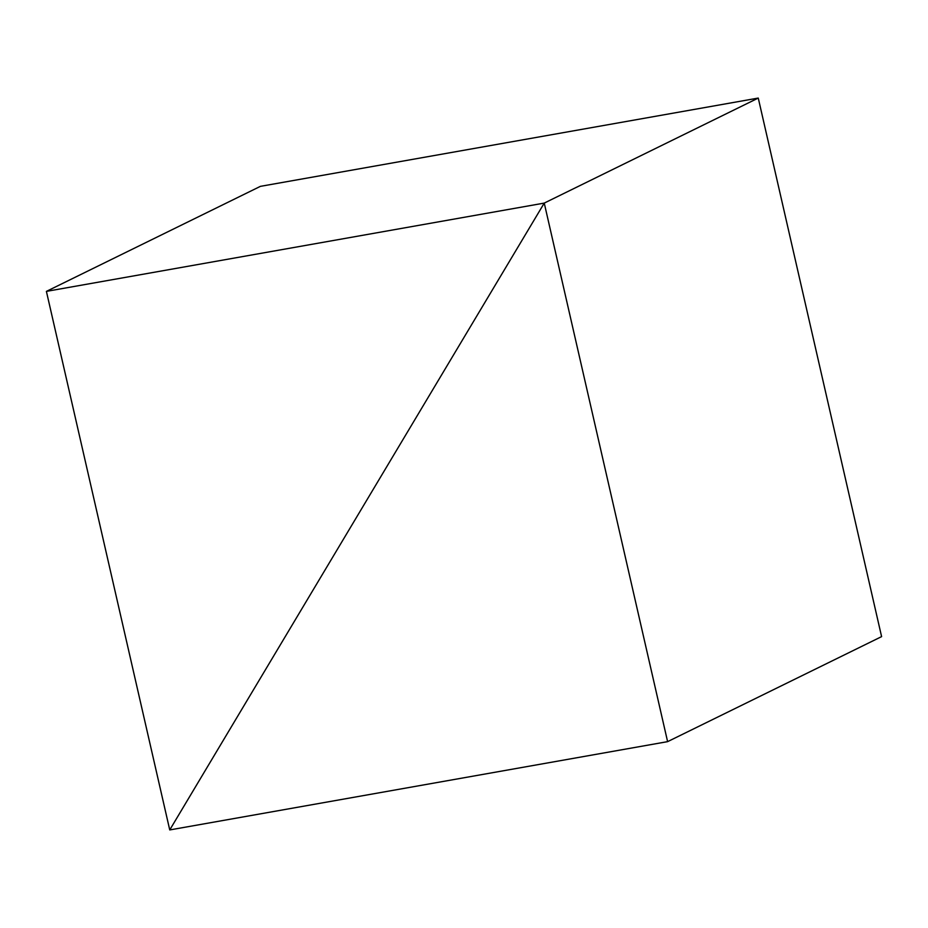 <?xml version="1.0" encoding="UTF-8"?>
<svg xmlns="http://www.w3.org/2000/svg" width="928" height="928" viewBox="0 0 928 928"><rect width="100%" height="100%" fill="white"/><g stroke="black" fill="none" stroke-linecap="round" stroke-linejoin="round"><path stroke-width="1.39" d="M758.257 98.066L544.249 203.093L169.743 829.934L667.603 741.646L544.249 203.093L758.257 98.066L881.6 636.62L667.603 741.646L881.6 636.62L758.257 98.066L544.249 203.093L667.603 741.646L169.743 829.934L544.249 203.093L758.257 98.066L260.397 186.354L46.4 291.38L260.397 186.354L758.257 98.066M169.743 829.934L544.249 203.093L46.4 291.38L169.743 829.934L46.4 291.38L544.249 203.093L169.743 829.934"/></g></svg>
